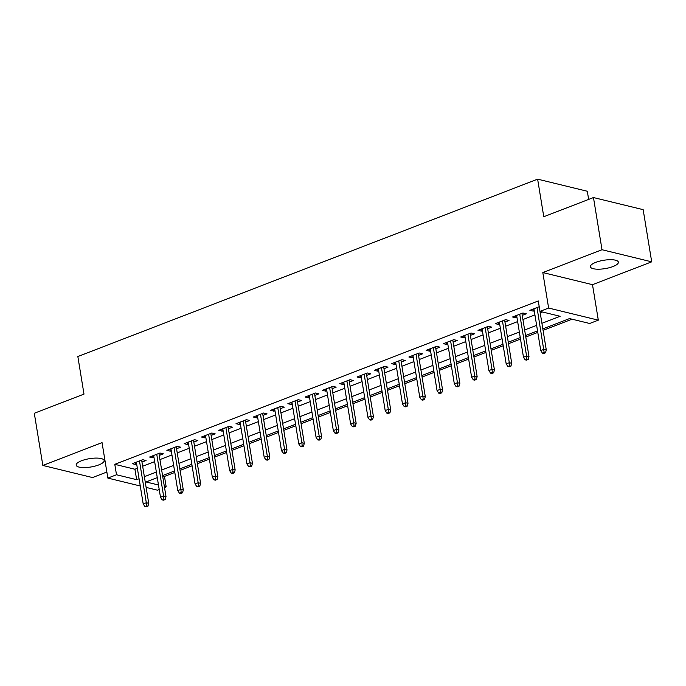 <?xml version="1.0" encoding="UTF-8"?>
<svg xmlns="http://www.w3.org/2000/svg" width="686" height="686" viewBox="0 0 686 686"><rect width="100%" height="100%" fill="white"/><g stroke="black" fill="none" stroke-linecap="round" stroke-linejoin="round"><path stroke-width="1.03" d="M98.75 464.928A14.174 4.219 170.7 0 0 104.152 460.546A14.174 4.219 170.7 0 0 96.006 458.085A14.174 4.219 170.7 0 0 81.565 460.743A14.174 4.219 170.7 0 0 76.163 465.125A14.174 4.219 170.7 0 0 84.309 467.586A14.174 4.219 170.7 0 0 98.75 464.928M612.984 266.545A14.174 4.219 170.7 0 0 618.378 262.155A14.174 4.219 170.7 0 0 610.24 259.694A14.174 4.219 170.7 0 0 595.791 262.352A14.174 4.219 170.7 0 0 590.397 266.743A14.174 4.219 170.7 0 0 598.535 269.204A14.174 4.219 170.7 0 0 612.984 266.545M162.633 475.981L164.477 476.427L166.184 486.863L164.52 487.506M159.221 489.547L157.54 490.198L146.127 487.42M588.648 199.412L587.31 191.257L537.627 179.157L77.844 356.531L83.992 394.107L34.3 413.272L42.841 465.451L92.533 477.559L106.862 472.028M537.627 179.157L543.775 216.725L593.467 197.551L643.159 209.659L651.7 261.829L602.016 249.73L542.815 272.565L548.629 308.048L598.312 320.156L589.668 323.483L569.526 318.578L542.84 328.877M542.815 272.565L592.498 284.673L651.7 261.829M592.498 284.673L598.312 320.156M164.477 476.427L174.801 472.448M180.092 470.399L192.089 465.777M197.379 463.736L209.367 459.106M214.667 457.065L226.654 452.443M231.954 450.393L243.942 445.771M249.232 443.731L261.229 439.1M266.52 437.059L278.507 432.437M283.807 430.388L295.795 425.766M301.094 423.725L313.082 419.095M318.373 417.054L330.369 412.432M335.66 410.382L347.648 405.76M352.947 403.72L364.935 399.089M370.234 397.048L382.222 392.426M387.513 390.377L399.509 385.755M404.8 383.714L416.788 379.084M422.087 377.043L434.075 372.421M439.374 370.371L451.362 365.749M456.653 363.709L468.649 359.078M473.94 357.037L485.928 352.415M491.227 350.366L503.215 345.744M508.515 343.703L520.503 339.073M525.793 337.032L537.79 332.41M543.08 330.36L572.038 319.196M593.467 197.551L602.016 249.73M141.976 462.072L146.032 460.512L142.671 459.697L132.304 463.693L135.656 464.516L136.686 464.122M159.263 455.41L163.319 453.84L159.958 453.026L149.591 457.03L152.944 457.845L153.964 457.451M176.551 448.738L180.598 447.178L177.245 446.354L166.87 450.359L170.231 451.174L171.251 450.779M193.829 442.067L197.885 440.506L194.532 439.692L184.157 443.688L187.518 444.511L188.539 444.116M211.117 435.404L215.172 433.835L211.811 433.02L201.444 437.025L204.797 437.84L205.826 437.445M228.404 428.733L232.46 427.172L229.098 426.349L218.731 430.354L222.084 431.168L223.104 430.774M245.691 422.062L249.738 420.501L246.385 419.686L236.01 423.682L239.371 424.505L240.392 424.111M262.97 415.399L267.025 413.83L263.673 413.015L253.297 417.019L256.658 417.834L257.679 417.44M280.257 408.727L284.313 407.167L280.951 406.344L270.584 410.348L273.937 411.163L274.966 410.768M297.544 402.056L301.6 400.495L298.239 399.681L287.871 403.677L291.224 404.5L292.245 404.105M314.831 395.393L318.879 393.824L315.526 393.009L305.15 397.014L308.511 397.829L309.532 397.434M332.11 388.722L336.166 387.161L332.813 386.338L322.437 390.343L325.799 391.157L326.819 390.763M349.397 382.051L353.453 380.49L350.092 379.675L339.724 383.671L343.077 384.494L344.106 384.1M366.684 375.388L370.74 373.819L367.379 373.004L357.012 377.008L360.364 377.823L361.385 377.429M383.971 368.716L388.019 367.156L384.666 366.333L374.29 370.337L377.652 371.152L378.672 370.757M401.25 362.045L405.306 360.484L401.953 359.67L391.577 363.666L394.939 364.489L395.959 364.095M418.537 355.382L422.593 353.813L419.232 352.998L408.865 357.003L412.217 357.818L413.246 357.423M435.824 348.711L439.88 347.15L436.519 346.327L426.152 350.332L429.505 351.146L430.525 350.752M453.112 342.04L457.159 340.479L453.806 339.664L443.43 343.66L446.792 344.483L447.812 344.089M470.39 335.377L474.446 333.808L471.093 332.993L460.718 336.998L464.079 337.812L465.099 337.418M487.677 328.705L491.733 327.145L488.372 326.322L478.005 330.326L481.358 331.141L482.387 330.746M504.965 322.034L509.021 320.473L505.659 319.659L495.292 323.655L498.645 324.478L499.665 324.084M522.252 315.371L526.299 313.802L522.946 312.988L512.571 316.992L515.932 317.807L516.952 317.412M541.923 323.312L560.128 316.289L539.985 311.384L538.27 300.948L114.794 464.328L134.928 469.233L137.363 468.289M142.662 466.248L154.65 461.627M159.949 459.577L171.937 454.955M177.228 452.914L189.225 448.284M194.515 446.243L206.503 441.621M211.803 439.572L223.79 434.95M229.09 432.909L241.078 428.278M246.368 426.238L258.365 421.616M263.656 419.566L275.643 414.944M280.943 412.903L292.931 408.273M298.23 406.232L310.218 401.61M315.509 399.561L327.505 394.939M332.796 392.898L344.784 388.267M350.083 386.227L362.071 381.605M367.37 379.555L379.358 374.933M384.649 372.892L396.645 368.262M401.936 366.221L413.924 361.599M419.223 359.55L431.211 354.928M436.51 352.887L448.498 348.256M453.789 346.216L465.785 341.594M471.076 339.544L483.064 334.922M488.363 332.882L500.351 328.251M505.651 326.21L517.638 321.588M522.929 319.539L534.926 314.917M540.216 312.876L542.497 311.993M533.914 308.751L540.757 350.563L543.869 349.363L546.288 349.954L539.205 306.711L529.858 310.321L533.219 311.135L534.24 310.741M140.261 485.988L107.856 478.091L102.043 442.616L42.841 465.451M107.856 478.091L116.5 474.755L136.643 479.668L139.078 478.725M114.794 464.328L116.5 474.755M539.985 311.384L548.629 308.048M157.274 477.627L146.041 481.958L158.475 484.985M164.34 486.417L166.184 486.863M537.541 330.918L525.553 335.54M520.254 337.589L508.266 342.211M502.975 344.252L490.979 348.882M485.688 350.923L473.7 355.545M468.401 357.595L456.413 362.217M451.114 364.257L439.126 368.888M433.835 370.929L421.839 375.551M416.548 377.6L404.56 382.222M399.261 384.263L387.273 388.893M381.973 390.934L369.986 395.556M364.695 397.606L352.698 402.228M347.408 404.268L335.42 408.899M330.12 410.94L318.132 415.562M312.833 417.611L300.845 422.233M295.555 424.274L283.558 428.904M278.267 430.945L266.279 435.567M260.98 437.617L248.992 442.238M243.693 444.279L231.705 448.91M226.414 450.951L214.418 455.573M209.127 457.622L197.139 462.244M191.84 464.285L179.852 468.915M174.553 470.956L162.565 475.578M144.369 476.684L156.357 472.062M161.656 470.013L173.644 465.391M178.943 463.35L190.931 458.72M196.222 456.679L208.218 452.057M213.509 450.007L225.497 445.385M230.796 443.345L242.784 438.714M248.083 436.673L260.071 432.051M265.362 430.002L277.358 425.38M282.649 423.339L294.637 418.709M299.936 416.668L311.924 412.046M317.224 409.996L329.211 405.375M334.502 403.334L346.499 398.703M351.789 396.662L363.777 392.04M369.077 389.991L381.064 385.369M386.364 383.328L398.352 378.698M403.642 376.657L415.639 372.035M420.93 369.986L432.917 365.364M438.217 363.323L450.205 358.692M455.504 356.651L467.492 352.029M472.783 349.98L484.779 345.358M490.07 343.317L502.058 338.687M507.357 336.646L519.345 332.024M524.644 329.975L536.632 325.353M134.928 469.233L136.643 479.668M532.893 309.146L533.219 311.135M515.606 315.817L515.932 317.807M498.319 322.489L498.645 324.478M481.032 329.151L481.358 331.141M463.753 335.823L464.079 337.812M446.466 342.494L446.792 344.483M429.179 349.157L429.505 351.146M411.892 355.828L412.217 357.818M394.613 362.5L394.939 364.489M377.326 369.162L377.652 371.152M360.039 375.834L360.364 377.823M342.751 382.505L343.077 384.494M325.473 389.168L325.799 391.157M308.185 395.839L308.511 397.829M290.898 402.51L291.224 404.5M273.611 409.173L273.937 411.163M256.332 415.845L256.658 417.834M239.045 422.516L239.371 424.505M221.758 429.179L222.084 431.168M204.471 435.85L204.797 437.84M187.192 442.521L187.518 444.511M169.905 449.184L170.231 451.174M152.618 455.856L152.944 457.845M135.331 462.527L135.656 464.516M544.161 352.475L542.437 353.144L543.775 353.47L545.507 352.801L544.161 352.475L537.027 307.551M545.507 352.801L546.288 349.954M540.757 350.563L542.437 353.144M526.874 359.147L525.15 359.816L526.488 360.141L528.22 359.473L526.874 359.147L526.591 356.034L523.478 357.235L516.627 315.423M519.739 314.222L526.591 356.034L529 356.626L521.926 313.382M528.22 359.473L529 356.626M523.478 357.235L525.15 359.816M509.595 365.818L507.863 366.478L509.209 366.813L510.933 366.144L509.595 365.818L509.304 362.705L506.191 363.906L499.339 322.094M502.452 320.894L509.304 362.705L511.722 363.288L504.639 320.053M510.933 366.144L511.722 363.288M506.191 363.906L507.863 366.478M492.308 372.481L490.576 373.15L491.922 373.476L493.646 372.807L492.308 372.481L492.016 369.368L488.904 370.569L482.061 328.757M485.173 327.556L492.016 369.368L494.435 369.96L487.352 326.716M493.646 372.807L494.435 369.96M488.904 370.569L490.576 373.15M475.021 379.152L473.297 379.821L474.635 380.147L476.367 379.478L475.021 379.152L474.729 376.039L471.616 377.24L464.774 335.428M467.886 334.228L474.729 376.039L477.147 376.631L470.064 333.387M476.367 379.478L477.147 376.631M471.616 377.24L473.297 379.821M457.733 385.824L456.01 386.484L457.348 386.81L459.08 386.149L457.733 385.824L457.451 382.711L454.338 383.911L447.486 342.1M450.599 340.899L457.451 382.711L459.86 383.294L452.786 340.059M459.08 386.149L459.86 383.294M454.338 383.911L456.01 386.484M440.455 392.486L438.723 393.155L440.069 393.481L441.793 392.812L440.455 392.486L440.163 389.374L437.051 390.574L430.199 348.762M433.312 347.562L440.163 389.374L442.581 389.965L435.499 346.722M441.793 392.812L442.581 389.965M437.051 390.574L438.723 393.155M423.168 399.158L421.436 399.827L422.782 400.152L424.505 399.484L423.168 399.158L422.876 396.045L419.763 397.245L412.921 355.434M416.033 354.233L422.876 396.045L425.294 396.637L418.211 353.393M424.505 399.484L425.294 396.637M419.763 397.245L421.436 399.827M405.88 405.829L404.157 406.489L405.495 406.815L407.227 406.155L405.88 405.829L405.589 402.716L402.476 403.917L395.633 362.105M398.746 360.905L405.589 402.716L408.007 403.299L400.924 360.064M407.227 406.155L408.007 403.299M402.476 403.917L404.157 406.489M388.593 412.492L386.87 413.161L388.207 413.487L389.94 412.818L388.593 412.492L388.31 409.379L385.198 410.58L378.346 368.768M381.459 367.567L388.31 409.379L390.72 409.971L383.645 366.727M389.94 412.818L390.72 409.971M385.198 410.58L386.87 413.161M371.315 419.163L369.583 419.832L370.929 420.158L372.652 419.489L371.315 419.163L371.023 416.05L367.91 417.251L361.059 375.439M364.172 374.239L371.023 416.05L373.441 416.642L366.358 373.398M372.652 419.489L373.441 416.642M367.91 417.251L369.583 419.832M354.027 425.835L352.295 426.495L353.642 426.821L355.365 426.16L354.027 425.835L353.736 422.722L350.623 423.922L343.78 382.111M346.893 380.91L353.736 422.722L356.154 423.305L349.071 380.07M355.365 426.16L356.154 423.305M350.623 423.922L352.295 426.495M336.74 432.497L335.017 433.166L336.354 433.492L338.087 432.823L336.74 432.497L336.449 429.385L333.336 430.585L326.493 388.773M329.606 387.573L336.449 429.385L338.867 429.976L331.784 386.733M338.087 432.823L338.867 429.976M333.336 430.585L335.017 433.166M319.453 439.169L317.729 439.837L319.067 440.163L320.799 439.494L319.453 439.169L319.17 436.056L316.057 437.256L309.206 395.445M312.319 394.244L319.17 436.056L321.58 436.648L314.505 393.404M320.799 439.494L321.58 436.648M316.057 437.256L317.729 439.837M302.174 445.84L300.442 446.5L301.789 446.826L303.512 446.166L302.174 445.84L301.883 442.727L298.77 443.928L291.919 402.116M295.031 400.916L301.883 442.727L304.301 443.31L297.218 400.075M303.512 446.166L304.301 443.31M298.77 443.928L300.442 446.5M284.887 452.503L283.155 453.172L284.501 453.497L286.225 452.829L284.887 452.503L284.596 449.39L281.483 450.591L274.64 408.779M277.753 407.578L284.596 449.39L287.014 449.982L279.931 406.738M286.225 452.829L287.014 449.982M281.483 450.591L283.155 453.172M267.6 459.174L265.876 459.843L267.214 460.169L268.946 459.5L267.6 459.174L267.308 456.061L264.196 457.262L257.353 415.45M260.466 414.25L267.308 456.061L269.727 456.653L262.644 413.409M268.946 459.5L269.727 456.653M264.196 457.262L265.876 459.843M250.313 465.845L248.589 466.506L249.927 466.832L251.659 466.171L250.313 465.845L250.03 462.733L246.917 463.933L240.066 422.122M243.178 420.921L250.03 462.733L252.439 463.316L245.365 420.081M251.659 466.171L252.439 463.316M246.917 463.933L248.589 466.506M233.034 472.508L231.302 473.177L232.648 473.503L234.372 472.834L233.034 472.508L232.743 469.396L229.63 470.596L222.779 428.784M225.891 427.584L232.743 469.396L235.161 469.987L228.078 426.743M234.372 472.834L235.161 469.987M229.63 470.596L231.302 473.177M215.747 479.18L214.015 479.848L215.361 480.174L217.085 479.505L215.747 479.18L215.455 476.067L212.343 477.267L205.5 435.456M208.613 434.255L215.455 476.067L217.874 476.659L210.791 433.415M217.085 479.505L217.874 476.659M212.343 477.267L214.015 479.848M198.46 485.851L196.736 486.511L198.074 486.837L199.806 486.177L198.46 485.851L198.168 482.738L195.056 483.939L188.213 442.127M191.325 440.927L198.168 482.738L200.586 483.321L193.503 440.086M199.806 486.177L200.586 483.321M195.056 483.939L196.736 486.511M181.173 492.514L179.449 493.183L180.787 493.508L182.519 492.84L181.173 492.514L180.89 489.401L177.777 490.601L170.925 448.79M174.038 447.589L180.89 489.401L183.299 489.993L176.225 446.749M182.519 492.84L183.299 489.993M177.777 490.601L179.449 493.183M163.894 499.185L162.162 499.854L163.508 500.18L165.232 499.511L163.894 499.185L163.602 496.072L160.49 497.273L153.638 455.461M156.751 454.261L163.602 496.072L166.021 496.664L158.938 453.42M165.232 499.511L166.021 496.664M160.49 497.273L162.162 499.854M146.607 505.856L144.875 506.517L146.221 506.843L147.944 506.182L146.607 505.856L146.315 502.744L143.203 503.944L136.36 462.132M139.472 460.932L146.315 502.744L148.733 503.327L141.65 460.092M147.944 506.182L148.733 503.327M143.203 503.944L144.875 506.517"/></g></svg>

